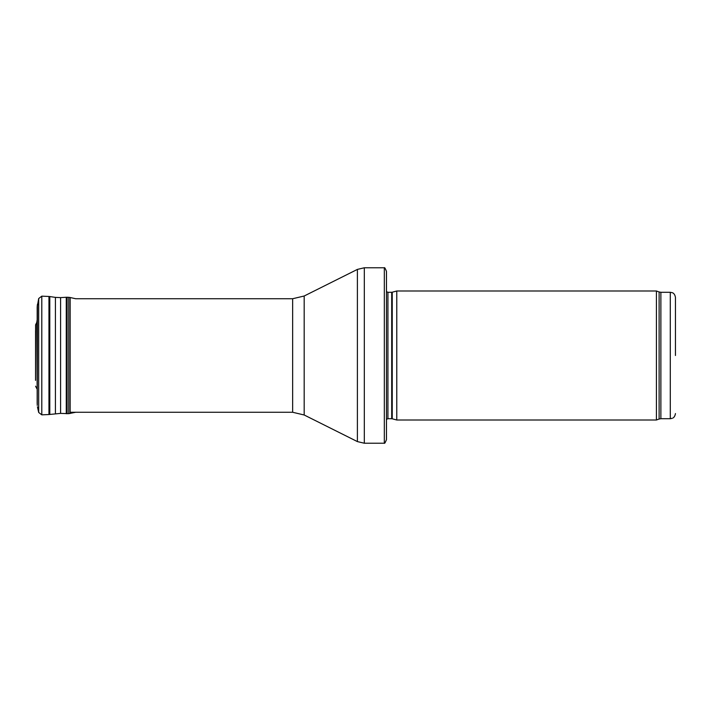 <?xml version="1.0" encoding="UTF-8"?>
<svg xmlns="http://www.w3.org/2000/svg" width="711" height="711" viewBox="0 0 711 711"><rect width="100%" height="100%" fill="white"/><g stroke="black" fill="none" stroke-linecap="round" stroke-linejoin="round"><path stroke-width="1.07" d="M675.45 355.5L675.45 297.447L675.45 355.5M656.422 355.5L656.422 420.005L396.782 420.005L396.782 290.995L656.422 290.995L656.422 355.5M386.464 285.831L386.464 425.169M384.331 267.771C384.598 267.238 385.309 268.438 386.464 271.38L386.464 439.62C385.309 442.562 384.598 443.762 384.331 443.229L364.316 443.229L364.316 267.771L384.331 267.771L384.331 443.229M37.168 391.192L36.776 322.43L35.603 324.811L35.55 380.243M675.45 297.447C674.703 293.012 672.25 292.763 672.339 292.71L670.286 292.283L670.286 418.717L672.339 418.29C672.25 418.237 674.703 417.988 675.45 413.553M670.286 292.283L660.875 292.283L660.875 418.717L670.286 418.717M660.875 292.283L659.115 291.972L659.115 419.028L660.875 418.717M392.232 418.788L391.699 418.717L391.699 292.283L392.232 292.212L392.232 418.788L396.782 420.005M391.699 292.283L387.93 292.283L387.93 418.717L386.464 419.33M304.184 296.007L304.184 414.993L292.648 412.264L292.648 298.736L304.184 296.007L357.393 269.407L357.393 441.593L364.316 443.229M38.687 298.54L38.687 412.46L41.798 414.842L41.798 296.158L38.687 298.54L37.176 307.241L37.185 402.915M37.248 305.606L37.176 403.759M37.434 304.201L37.248 405.394M41.798 296.158L48.952 296.469L48.952 414.531L60.595 413.384L68.754 413.669L75.828 412.229M48.952 296.469L49.797 296.549L49.797 414.451M49.797 296.549L55.414 297.385L55.414 413.615M55.414 297.385L60.595 297.616L60.595 413.384M60.595 297.616L66.265 297.269L66.265 413.731M66.265 297.269L67.11 297.26L67.11 413.74M67.11 297.26L68.754 297.331L68.754 413.669M68.754 297.331L70.158 297.518L70.158 413.482M35.603 324.811L35.55 380.385M659.115 291.972L656.422 290.995M659.115 419.028L656.422 420.005M392.232 292.212L396.782 290.995M391.699 418.717L387.93 418.717M387.93 292.283L386.464 291.67M357.393 269.407L364.316 267.771M304.184 414.993L357.393 441.593M292.648 298.736L75.668 298.736M292.648 412.264L70.158 412.264M37.168 319.808L36.776 322.43M37.176 307.241L37.168 403.404M37.185 308.085L37.168 307.596M38.687 412.46L37.434 406.799M41.798 414.842L48.952 414.531M70.158 297.518L75.828 298.771M36.776 388.57L35.603 386.189M35.55 330.615L35.55 380.314"/></g></svg>
